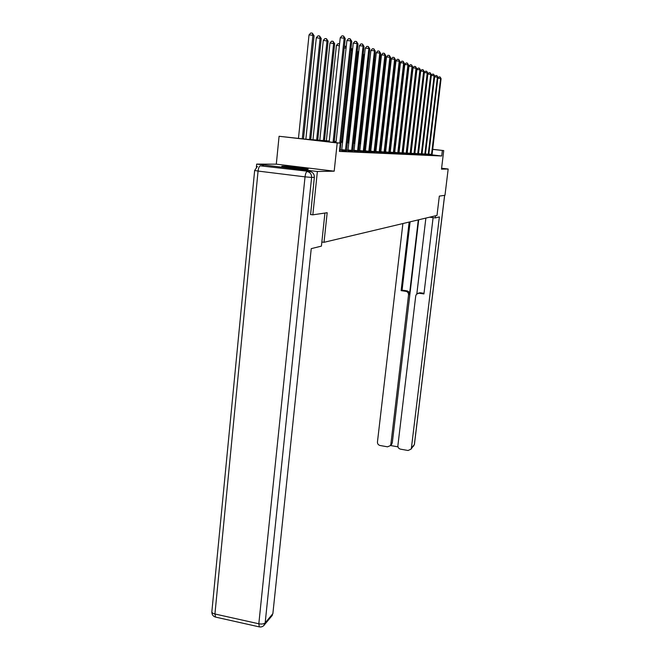 <?xml version="1.0" encoding="UTF-8"?>
<svg xmlns="http://www.w3.org/2000/svg" width="660" height="660" viewBox="0 0 660 660"><rect width="100%" height="100%" fill="white"/><g stroke="black" fill="none" stroke-linecap="round" stroke-linejoin="round"><path stroke-width="0.99" d="M282.521 166.204L281.911 166.246C279.584 166.551 303.757 169.381 307.585 169.249L308.113 169.207C310.192 168.869 286.696 166.114 282.521 166.204M256.361 167.17L256.658 164.109L317.377 171.493L334.191 171.179L337.21 142.948L279.081 136.273L305.885 139.219L329.29 141.001M334.191 171.179L276.301 164.167L256.658 164.109M276.301 164.167L279.081 136.273M321.849 242.014L324.019 242.311L437.002 215.432L439.329 196.111L444.988 195.277L448.173 169.018L441.598 168.242M324.019 242.311L327.178 212.71L312.832 214.838L310.456 214.525M312.832 214.838L317.377 171.493M329.249 141.405L316.784 140.473L340.304 143.17L339.421 151.412L441.705 155.991L432.028 154.877M425.477 154.135L425.378 154.688M414.859 153.599L414.596 154.176M399.011 152.815L398.533 152.79M394.705 152.6L394.152 152.567M390.25 152.377L389.614 152.344M385.63 152.146L384.912 152.113M380.845 151.907L380.045 151.866M375.886 151.66L374.979 151.61M370.738 151.404L369.724 151.355M365.392 151.14L364.27 151.082M359.832 150.859L358.586 150.793M354.049 150.571L352.679 150.505M348.034 150.274L346.525 150.2M341.764 149.96L340.106 149.878M339.504 150.629L340.073 150.604M341.657 150.472L346.492 150.909M347.935 150.777L352.646 151.206M353.95 151.066L358.561 151.487M359.733 151.338L364.237 151.759M365.293 151.61L369.699 152.014M370.648 151.866L374.946 152.27M379.12 152.501L375.837 151.915L380.003 152.51M380.762 152.353L384.879 152.74M385.547 152.584L389.582 152.963M390.167 152.806L394.119 153.178M394.622 153.021L398.5 153.384M401.989 153.582L398.97 153.046L402.724 153.59M406.098 153.78L403.128 153.252L406.816 153.78M407.121 153.623L414.604 154.151M413.927 154.151L410.776 153.796M414.785 153.994L418.308 154.333M417.656 154.325L427.243 72.88L427.812 73.12L418.308 154.184L421.897 154.498M421.27 154.498L430.741 74.341L431.285 74.572L421.905 154.357L425.378 154.663M424.768 154.663L421.905 154.333M428.159 154.819L425.444 154.341L428.752 154.828M428.191 154.654L437.407 77.129L437.918 77.352L428.761 154.688L432.028 154.984M432.671 149.325L443.726 150.587L441.49 169.142L448.173 169.018M443.726 150.587L432.663 149.383M441.705 155.991L442.365 150.488M340.304 143.17L337.21 142.948M334.274 141.372L336.097 141.512M340.964 141.883L342.623 142.007M347.366 142.37L348.884 142.486M353.512 142.84L354.89 142.939M359.411 143.286L360.657 143.385M365.079 143.715L366.209 143.806M370.532 144.136L371.547 144.21M375.771 144.532L376.687 144.598M380.82 144.911L381.637 144.977M385.688 145.282L386.405 145.34M390.382 145.637L391.017 145.687M394.903 145.984L395.464 146.025L404.077 70.62L403.524 70.562M399.275 146.314L399.754 146.355M403.87 146.982L403.458 146.949M399.721 146.668L399.242 146.636M395.423 146.347L394.87 146.305M390.976 146.017L390.34 145.967M386.372 145.67L385.646 145.612M381.596 145.315L380.787 145.249M376.645 144.944L375.738 144.878M371.506 144.556L370.491 144.482M366.168 144.161L365.038 144.078M360.616 143.748L359.37 143.649M354.849 143.311L353.471 143.212M348.843 142.865L347.325 142.75M342.581 142.395L340.923 142.271M336.055 141.908L334.232 141.776M333.069 142.337L344.165 38.14L345.238 38.585L334.158 142.469M329.191 141.9L340.23 37.777L344.165 38.14L343.538 36.003L345.238 38.585M340.23 37.777L341.962 35.855L343.538 36.003M303.476 138.938L314.086 35.722L312.906 35.261L309.028 34.906L298.468 138.369M309.028 34.906L310.769 33L312.32 33.14L312.906 35.261L302.288 138.806M312.32 33.14L314.086 35.722M324.926 213.048L321.412 246.122L311.248 248.638L272.869 613.66L271.4 616.448M309.911 171.493L260.337 165.833L309.911 171.493C312.898 172.177 314.375 174.116 314.35 177.325L310.604 214.541M262.325 165.833L263.455 165.833M429.602 217.198L435.278 217.924L439.379 216.909L411.403 448.074L414.364 444.535L444.601 195.335M435.534 215.787L435.278 217.924M418.291 219.887L409.48 294.327L408.54 294.838L390.852 444.411L392.296 442.843L391.207 444.749M408.54 294.838C408.573 292.949 407.682 291.778 405.867 291.324L406.824 290.829C408.631 291.274 409.522 292.446 409.48 294.327M409.159 222.057L401.123 290.639L405.867 291.324M402.889 223.55L377.446 442.018C377.413 443.834 378.287 444.988 380.053 445.492L387.536 446.828L390.448 445.574L390.852 444.411M417.73 293.378L420.049 292.743L416.468 294.228L415.734 295.886L397.881 445.665C397.848 447.488 398.722 448.651 400.504 449.155L408.061 450.499L411.056 449.138L411.403 448.074M390.497 445.516L397.98 446.853M419.149 293.246L423.935 293.939L433.1 217.643M418.712 219.788L392.296 442.843M416.831 293.882L425.873 218.08M420.049 292.743L424.009 293.312M410.108 221.834L402.088 290.144L406.824 290.829M402.088 290.144L401.123 290.639M339.768 143.113L350.74 40.887L351.772 41.316L340.073 150.653M335.973 142.675L346.888 40.532L350.74 40.887L350.122 38.791L351.772 41.316M346.888 40.532L348.587 38.651L350.122 38.791M345.378 150.901L357.043 43.527L358.025 43.939L346.492 150.958M341.649 150.513L353.265 43.172L357.043 43.527L356.433 41.473L358.025 43.939M353.265 43.172L354.923 41.332L356.433 41.473M310.761 139.59L321.238 38.494L316.313 37.711L305.861 139.219M316.313 37.711L318.013 35.838L319.531 35.978L320.116 38.057L309.614 139.499M319.531 35.978L321.238 38.494M317.757 140.118L328.102 41.151L323.293 40.392L312.964 139.755M323.293 40.392L324.951 38.56L326.444 38.701L327.022 40.739L316.651 140.036M326.444 38.701L328.102 41.151M351.574 151.198L363.082 46.051L364.031 46.447L352.646 151.247M347.919 150.818L359.378 45.705L363.082 46.051L362.48 44.038L364.031 46.447M359.378 45.705L360.995 43.898L362.48 44.038M357.53 151.478L368.874 48.477L369.781 48.856L358.561 151.528M353.941 151.107L365.244 48.13L368.874 48.477L368.28 46.497L369.781 48.856M365.244 48.13L366.828 46.365L368.28 46.497M363.248 151.75L374.443 50.803L375.309 51.166L364.237 151.8M359.725 151.379L370.879 50.465L374.443 50.803L373.849 48.865L375.309 51.166M370.879 50.465L372.421 48.733L373.849 48.865M324.464 140.63L334.678 43.708L329.983 42.966L319.786 140.275M329.983 42.966L331.609 41.167L333.069 41.308L333.638 43.304L323.408 140.547M333.069 41.308L334.678 43.708M339.388 45.713L336.41 45.433L326.337 140.77M336.41 45.433L337.994 43.675L339.587 43.873M339.545 44.228L339.43 43.807M344.438 46.109L346.211 46.918M346.079 48.13L344.239 47.957M346.079 48.097L345.535 46.208M368.742 152.006L379.789 53.039L380.622 53.386L369.691 152.056M365.285 151.643L376.291 52.709L379.789 53.039L379.203 51.133L380.622 53.386M376.291 52.709L377.8 51.002L379.203 51.133M352.465 50.605L351.962 50.407L342.103 141.974M350.996 48.477L351.772 48.667L352.522 50.094M351.4 48.518L351.962 50.407L350.807 50.3M374.03 152.262L384.928 55.184L385.737 55.522L374.946 152.303M370.639 151.907L381.496 54.862L384.928 55.184L384.351 53.32L385.737 55.522M381.496 54.862L382.973 53.188L384.351 53.32M348.769 142.477L358.487 52.94L357.596 52.594L347.87 142.411M357.283 50.828L358.487 52.94M357.225 51.34L357.596 52.594L357.093 52.544M379.162 152.303L389.878 57.255L390.654 57.577L380.003 152.542M375.837 151.915L386.504 56.933L389.878 57.255L389.301 55.424L390.654 57.577M386.504 56.933L387.956 55.291L389.301 55.424M354.288 142.898L363.883 55.027L363.124 54.739M363.231 53.782L363.883 55.027M384.029 152.732L394.639 59.251L395.389 59.557L384.879 152.773M380.754 152.386L391.322 58.93L394.639 59.251L394.078 57.445L395.389 59.557M391.322 58.93L392.749 57.321L394.078 57.445M359.609 143.302L368.89 56.974M388.765 152.955L399.234 61.165L399.952 61.471L389.582 152.996M385.539 152.617L395.975 60.86L399.234 61.165L398.673 59.4L399.952 61.471M395.975 60.86L397.37 59.276L398.673 59.4M393.327 153.169L403.664 63.022L404.357 63.31L394.119 153.211M390.159 152.839L400.455 62.716L403.664 63.022L403.111 61.281L404.357 63.31M400.455 62.716L401.825 61.157L403.111 61.281M375.449 60.307L374.995 60.266L365.764 143.773M374.995 60.266L375.515 59.681M397.733 153.384L407.938 64.812L408.606 65.093L398.5 153.417M394.614 153.054L404.786 64.507L407.938 64.812L407.385 63.096L408.606 65.093M404.786 64.507L406.131 62.972L407.385 63.096M380.68 62.18L379.748 62.09L370.615 144.136M379.748 62.09L380.828 60.868M402.022 153.4L412.063 66.536L412.706 66.808L402.724 153.615M398.97 153.046L408.961 66.231L412.063 66.536L411.518 64.853L412.706 66.808M408.961 66.231L410.281 64.729L411.518 64.853M384.871 63.244L385.894 62.378M385.712 63.987L384.796 63.896M406.139 153.599L416.048 68.203L416.674 68.467L406.816 153.813M403.128 153.252L413.003 67.906L416.048 68.203L415.511 66.544L416.674 68.467M413.003 67.906L414.298 66.429L415.511 66.544M389.895 64.267L390.736 64.152M390.563 65.728L389.746 65.653M410.083 153.97L419.909 69.811L420.511 70.067L410.776 153.821M407.113 153.648L416.905 69.523L419.909 69.811L419.372 68.186L420.511 70.067M416.905 69.523L418.176 68.071L419.372 68.186M394.68 65.794L395.406 65.86M395.233 67.411L394.507 67.345M413.968 153.97L423.637 71.371L424.223 71.618L414.637 153.557M411.048 153.64L420.684 71.082L423.637 71.371L423.109 69.77L424.223 71.618M420.684 71.082L421.93 69.655L423.109 69.77M399.275 67.452L399.894 67.642M399.737 69.044L399.102 68.978M399.836 68.203L399.605 67.485M414.777 154.019L424.339 72.6L427.243 72.88L426.723 71.305L427.812 73.12M424.339 72.6L425.56 71.189L426.723 71.305M403.697 69.094L404.176 69.828M404.077 70.62L403.673 69.325M418.432 154.192L427.87 74.06L430.741 74.341L430.229 72.79L431.285 74.572M427.87 74.06L429.082 72.674L430.229 72.79M408.276 72.245L399.399 146.322M407.913 71.131L408.309 71.915M424.801 154.489L434.123 75.76L434.659 75.982L425.419 154.094M422.012 154.176L431.302 75.479L434.123 75.76L433.62 74.225L434.659 75.982M431.302 75.479L432.49 74.118L433.62 74.225M403.821 146.66L411.923 73.656M411.964 73.252L412.228 73.78M425.444 154.341L434.627 76.857L437.407 77.129L436.904 75.619L437.918 77.352M434.627 76.857L435.79 75.512L436.904 75.619M431.45 154.976L440.591 78.466L441.086 78.672L432.028 155.001M428.761 154.547L437.852 78.194L440.591 78.466L440.096 76.972L441.086 78.672M437.852 78.194L438.999 76.865L440.096 76.972M416.147 76.049L407.814 146.965M314.35 177.325L311.611 177.424L265.171 622.858C263.885 623.989 261.772 624.302 258.819 623.783L305.036 176.855L258.068 171.072L214.929 613.99L258.819 623.783L259.306 626.885L215.539 617.092L214.929 613.99C212.685 613.412 211.67 612.587 211.876 611.531L254.644 170.511M263.744 625.639L265.171 622.858L272.869 613.66M311.611 177.424C311.635 174.19 310.15 172.235 307.139 171.542C306.166 171.88 305.464 173.646 305.036 176.855L311.611 177.424M257.416 166.444L254.644 170.47L258.068 171.072C258.489 167.896 259.24 166.155 260.337 165.833M411.056 449.138L414.422 444.436L413.391 446.341M444.65 195.327L414.43 444.37M345.427 150.678L341.707 150.249M345.518 150.1L341.798 149.663M351.623 150.975L347.977 150.554M351.714 150.406L348.067 149.985M357.572 151.264L353.999 150.843M357.662 150.703L354.09 150.29M363.289 151.536L359.783 151.132M363.379 150.992L359.865 150.587M368.783 151.8L365.343 151.404M368.874 151.264L365.425 150.868M374.072 152.056L370.689 151.66M374.154 151.528L370.772 151.14M379.244 151.783L375.92 151.404M384.07 152.534L380.803 152.155M384.153 152.031L380.886 151.651M388.798 152.765L385.588 152.394M388.88 152.27L385.663 151.899M393.36 152.98L390.209 152.617M393.442 152.493L390.283 152.13M397.765 153.194L394.663 152.831M397.848 152.716L394.738 152.353M402.097 152.93L399.044 152.575M406.213 153.136L403.202 152.79M410.116 153.788L407.154 153.442M410.19 153.334L407.228 152.988M414.034 153.524L411.114 153.186M417.689 154.151L414.818 153.821M417.763 153.714L414.884 153.384M421.303 154.325L418.473 154.003M421.369 153.895L418.539 153.565M424.867 154.069L422.078 153.747M428.257 154.234L425.51 153.92M431.483 154.811L428.777 154.506M431.549 154.399L428.835 154.085M272.357 615.302L264.652 624.525C263.315 626.472 261.533 627.256 259.306 626.885M211.835 611.977C211.86 614.633 213.097 616.341 215.539 617.092M390.448 445.574L391.891 443.998"/></g></svg>
